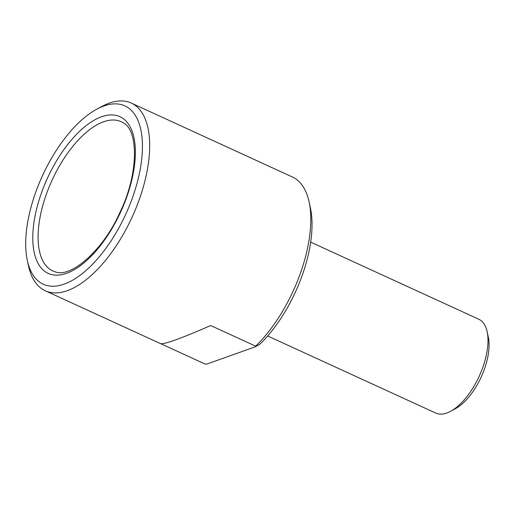 <?xml version="1.0" encoding="UTF-8"?>
<svg xmlns="http://www.w3.org/2000/svg" width="514" height="514" viewBox="0 0 514 514"><rect width="100%" height="100%" fill="white"/><g stroke="black" fill="none" stroke-linecap="round" stroke-linejoin="round"><path stroke-width="0.77" d="M160.734 343.686L205.279 364.118L206.911 364.041L255.278 346.815L255.664 346.166A103.23 48.303 -65.4 0 0 309.081 201.841A103.23 48.303 -65.4 0 0 293.378 177.446L131.282 103.07A103.23 48.303 114.6 0 1 132.149 217.043A103.23 48.303 114.6 0 1 45.213 290.738A103.23 48.303 114.6 0 1 28.488 265.841L27.332 260.495A98.071 45.887 114.6 0 1 96.696 109.251A98.071 45.887 114.6 0 1 104.001 105.955A98.071 45.887 114.6 0 1 123.058 219.896A98.071 45.887 114.6 0 1 27.332 260.495M45.213 290.738L160.477 343.603C164.236 344.553 180.967 338.533 210.676 325.535L255.664 346.166M255.278 346.815L259.821 344.258A97.294 45.528 -65.4 0 0 310.417 207.997L309.081 201.841M96.696 109.251L101.502 106.642A103.23 48.303 114.6 0 1 109.199 103.166A103.23 48.303 114.6 0 1 131.282 103.07M267.659 335.976L435.743 413.063A51.612 24.152 -65.4 0 0 446.788 413.018A51.612 24.152 -65.4 0 0 450.637 411.277A51.612 24.152 -65.4 0 0 487.144 331.678A51.612 24.152 -65.4 0 0 478.778 319.233L310.694 242.139M450.637 411.277L455.443 408.669A46.453 21.736 -65.4 0 0 488.3 337.03L487.144 331.678M101.592 116.755A86.172 40.323 114.6 0 1 117.141 219.24A86.172 40.323 114.6 0 1 33.571 249.007A86.172 40.323 114.6 0 1 101.592 116.755M103.616 121.779A82.086 38.409 114.6 0 1 123.675 123.097C138.388 130.684 138.812 173.674 120.038 212.205C102.973 251.018 70.604 278.01 55.428 271.906A82.086 38.409 114.6 0 1 44.634 199.336A82.086 38.409 114.6 0 1 103.616 121.779"/></g></svg>
